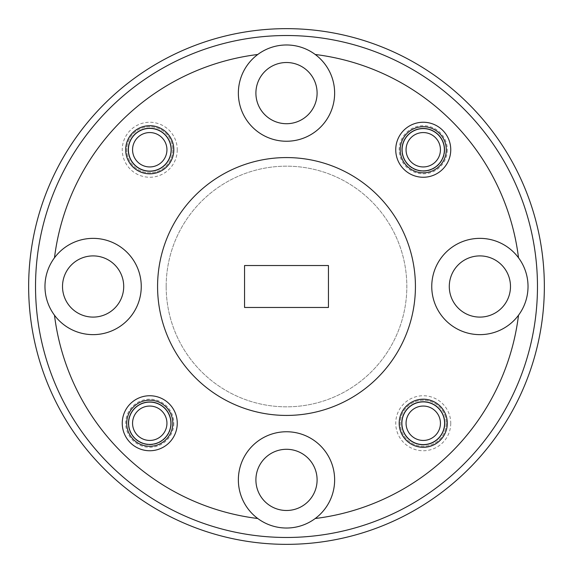 <?xml version="1.0" encoding="UTF-8"?>
<svg xmlns="http://www.w3.org/2000/svg" width="573" height="573" viewBox="0 0 573 573"><rect width="100%" height="100%" fill="white"/><g stroke="black" fill="none" stroke-linecap="round" stroke-linejoin="round"><path stroke-width="0.43" stroke-dasharray="2.87 2.15" d="M132.564 149.754A17.19 17.19 0 0 1 149.754 132.564A17.19 17.19 0 0 1 166.944 149.754A17.19 17.19 0 0 1 149.754 166.944A17.19 17.19 0 0 1 132.564 149.754M171.241 149.754A21.488 21.488 0 0 0 149.754 128.266A21.488 21.488 0 0 0 128.266 149.754A21.488 21.488 0 0 0 149.754 171.241A21.488 21.488 0 0 0 171.241 149.754M406.056 423.246A17.19 17.19 0 0 1 423.246 406.056A17.19 17.19 0 0 1 440.436 423.246A17.19 17.19 0 0 1 423.246 440.436A17.19 17.19 0 0 1 406.056 423.246M444.734 423.246A21.488 21.488 0 0 0 423.246 401.759A21.488 21.488 0 0 0 401.759 423.246A21.488 21.488 0 0 0 423.246 444.734A21.488 21.488 0 0 0 444.734 423.246M132.564 423.246A17.19 17.19 0 0 1 149.754 406.056A17.19 17.19 0 0 1 166.944 423.246A17.19 17.19 0 0 1 149.754 440.436A17.19 17.19 0 0 1 132.564 423.246M171.241 423.246A21.488 21.488 0 0 0 149.754 401.759A21.488 21.488 0 0 0 128.266 423.246A21.488 21.488 0 0 1 149.754 401.759A21.488 21.488 0 0 1 171.241 423.246A21.488 21.488 0 0 1 149.754 444.734A21.488 21.488 0 0 1 128.266 423.246A21.488 21.488 0 0 0 149.754 444.734A21.488 21.488 0 0 0 171.241 423.246M406.056 149.754A17.19 17.19 0 0 1 423.246 132.564A17.19 17.19 0 0 1 440.436 149.754A17.19 17.19 0 0 1 423.246 166.944A17.19 17.19 0 0 1 406.056 149.754M444.734 149.754A21.488 21.488 0 0 0 423.246 128.266A21.488 21.488 0 0 0 401.759 149.754A21.488 21.488 0 0 1 423.246 128.266A21.488 21.488 0 0 1 444.734 149.754A21.488 21.488 0 0 1 423.246 171.241A21.488 21.488 0 0 1 401.759 149.754A21.488 21.488 0 0 0 423.246 171.241A21.488 21.488 0 0 0 444.734 149.754M35.526 286.5A250.974 250.974 0 0 1 286.5 35.526A250.974 250.974 0 0 1 537.474 286.5A250.974 250.974 0 0 0 286.5 35.526A250.974 250.974 0 0 0 35.526 286.5A250.974 250.974 0 0 1 286.5 35.526A250.974 250.974 0 0 1 537.474 286.5A250.974 250.974 0 0 1 286.5 537.474A250.974 250.974 0 0 1 35.526 286.5A250.974 250.974 0 0 0 286.5 537.474A250.974 250.974 0 0 0 537.474 286.5A250.974 250.974 0 0 1 286.5 537.474A250.974 250.974 0 0 1 35.526 286.5M544.35 286.5A257.85 257.85 0 0 0 286.5 28.65A257.85 257.85 0 0 0 28.65 286.5A257.85 257.85 0 0 1 286.5 28.65A257.85 257.85 0 0 1 544.35 286.5A257.85 257.85 0 0 0 286.5 28.65A257.85 257.85 0 0 0 28.65 286.5A257.85 257.85 0 0 0 286.5 544.35A257.85 257.85 0 0 0 544.35 286.5A257.85 257.85 0 0 1 286.5 544.35A257.85 257.85 0 0 1 28.65 286.5A257.85 257.85 0 0 0 286.5 544.35A257.85 257.85 0 0 0 544.35 286.5M447.312 149.754A24.066 24.066 0 0 1 423.246 173.82A24.066 24.066 0 0 1 399.18 149.754A24.066 24.066 0 0 1 423.246 125.688A24.066 24.066 0 0 1 447.312 149.754M444.39 149.754A21.144 21.144 0 0 1 423.246 170.897A21.144 21.144 0 0 1 402.103 149.754A21.144 21.144 0 0 1 423.246 128.61A21.144 21.144 0 0 1 444.39 149.754M173.82 423.246A24.066 24.066 0 0 1 149.754 447.312A24.066 24.066 0 0 1 125.688 423.246A24.066 24.066 0 0 1 149.754 399.18A24.066 24.066 0 0 1 173.82 423.246M170.897 423.246A21.144 21.144 0 0 1 149.754 444.39A21.144 21.144 0 0 1 128.61 423.246A21.144 21.144 0 0 1 149.754 402.103A21.144 21.144 0 0 1 170.897 423.246M177.258 149.754A27.504 27.504 0 0 1 149.754 177.258A27.504 27.504 0 0 1 122.25 149.754A27.504 27.504 0 0 1 149.754 122.25A27.504 27.504 0 0 1 177.258 149.754M172.788 149.754A23.035 23.035 0 0 1 149.754 172.788A23.035 23.035 0 0 1 126.719 149.754A23.035 23.035 0 0 1 149.754 126.719A23.035 23.035 0 0 1 172.788 149.754A23.035 23.035 0 0 1 149.754 172.788A23.035 23.035 0 0 1 126.719 149.754A23.035 23.035 0 0 1 149.754 126.719A23.035 23.035 0 0 1 172.788 149.754M450.75 423.246A27.504 27.504 0 0 1 423.246 450.75A27.504 27.504 0 0 1 395.742 423.246A27.504 27.504 0 0 1 423.246 395.742A27.504 27.504 0 0 1 450.75 423.246M446.281 423.246A23.035 23.035 0 0 1 423.246 446.281A23.035 23.035 0 0 1 400.212 423.246A23.035 23.035 0 0 1 423.246 400.212A23.035 23.035 0 0 1 446.281 423.246A23.035 23.035 0 0 1 423.246 446.281A23.035 23.035 0 0 1 400.212 423.246A23.035 23.035 0 0 1 423.246 400.212A23.035 23.035 0 0 1 446.281 423.246M317.098 93.113A30.598 30.598 0 0 1 286.5 123.711A30.598 30.598 0 0 1 255.902 93.113A30.598 30.598 0 0 0 286.5 123.711A30.598 30.598 0 0 0 317.098 93.113A30.598 30.598 0 0 1 286.5 123.711A30.598 30.598 0 0 1 255.902 93.113A30.598 30.598 0 0 1 286.5 62.514A30.598 30.598 0 0 1 317.098 93.113A30.598 30.598 0 0 0 286.5 62.514A30.598 30.598 0 0 0 255.902 93.113A30.598 30.598 0 0 1 286.5 62.514A30.598 30.598 0 0 1 317.098 93.113M123.711 286.5A30.598 30.598 0 0 1 93.113 317.098A30.598 30.598 0 0 1 62.514 286.5A30.598 30.598 0 0 0 93.113 317.098A30.598 30.598 0 0 0 123.711 286.5A30.598 30.598 0 0 1 93.113 317.098A30.598 30.598 0 0 1 62.514 286.5A30.598 30.598 0 0 1 93.113 255.902A30.598 30.598 0 0 1 123.711 286.5A30.598 30.598 0 0 0 93.113 255.902A30.598 30.598 0 0 0 62.514 286.5A30.598 30.598 0 0 1 93.113 255.902A30.598 30.598 0 0 1 123.711 286.5M317.098 479.888A30.598 30.598 0 0 1 286.5 510.486A30.598 30.598 0 0 1 255.902 479.888A30.598 30.598 0 0 0 286.5 510.486A30.598 30.598 0 0 0 317.098 479.888A30.598 30.598 0 0 1 286.5 510.486A30.598 30.598 0 0 1 255.902 479.888A30.598 30.598 0 0 1 286.5 449.289A30.598 30.598 0 0 1 317.098 479.888A30.598 30.598 0 0 0 286.5 449.289A30.598 30.598 0 0 0 255.902 479.888A30.598 30.598 0 0 1 286.5 449.289A30.598 30.598 0 0 1 317.098 479.888M510.486 286.5A30.598 30.598 0 0 1 479.888 317.098A30.598 30.598 0 0 1 449.289 286.5A30.598 30.598 0 0 0 479.888 317.098A30.598 30.598 0 0 0 510.486 286.5A30.598 30.598 0 0 1 479.888 317.098A30.598 30.598 0 0 1 449.289 286.5A30.598 30.598 0 0 1 479.888 255.902A30.598 30.598 0 0 1 510.486 286.5A30.598 30.598 0 0 0 479.888 255.902A30.598 30.598 0 0 0 449.289 286.5A30.598 30.598 0 0 1 479.888 255.902A30.598 30.598 0 0 1 510.486 286.5M315.222 54.485A48.132 48.132 0 0 1 286.5 141.245A48.132 48.132 0 0 1 238.368 93.113A48.132 48.132 0 0 0 286.5 141.245A48.132 48.132 0 0 0 334.632 93.113A48.132 48.132 0 0 1 286.5 141.245A48.132 48.132 0 0 1 257.778 54.485A233.784 233.784 0 0 0 54.485 257.778A233.784 233.784 0 0 1 257.778 54.485A48.132 48.132 0 0 1 315.222 54.485A233.784 233.784 0 0 1 518.515 257.778A233.784 233.784 0 0 0 315.222 54.485A233.784 233.784 0 0 1 518.515 257.778A48.132 48.132 0 0 1 464.76 332.197A48.132 48.132 0 0 1 431.755 286.5A48.132 48.132 0 0 0 479.888 334.632A48.132 48.132 0 0 0 528.02 286.5A48.132 48.132 0 0 1 479.888 334.632A48.132 48.132 0 0 1 464.76 240.803A48.132 48.132 0 0 1 518.515 257.778M54.485 315.222A48.132 48.132 0 0 1 44.98 286.5A48.132 48.132 0 0 0 93.113 334.632A48.132 48.132 0 0 0 141.245 286.5A48.132 48.132 0 0 1 54.485 315.222A233.784 233.784 0 0 0 257.778 518.515A48.132 48.132 0 0 1 238.368 479.888A48.132 48.132 0 0 0 286.5 528.02A48.132 48.132 0 0 0 334.632 479.888A48.132 48.132 0 0 1 257.778 518.515A233.784 233.784 0 0 1 54.485 315.222A233.784 233.784 0 0 0 257.778 518.515M54.485 257.778A48.132 48.132 0 0 1 141.245 286.5A48.132 48.132 0 0 1 93.113 334.632A48.132 48.132 0 0 1 54.485 257.778A233.784 233.784 0 0 1 257.778 54.485M334.632 479.888A48.132 48.132 0 0 1 286.5 528.02A48.132 48.132 0 0 1 238.368 479.888A48.132 48.132 0 0 1 286.5 431.755A48.132 48.132 0 0 1 334.632 479.888A48.132 48.132 0 0 0 286.5 431.755A48.132 48.132 0 0 0 238.368 479.888A48.132 48.132 0 0 1 286.5 431.755A48.132 48.132 0 0 1 334.632 479.888M157.575 286.5A128.925 128.925 0 0 1 286.5 157.575A128.925 128.925 0 0 1 415.425 286.5A128.925 128.925 0 0 0 286.5 157.575A128.925 128.925 0 0 0 157.575 286.5A128.925 128.925 0 0 1 286.5 157.575A128.925 128.925 0 0 1 415.425 286.5A128.925 128.925 0 0 1 286.5 415.425A128.925 128.925 0 0 1 157.575 286.5A128.925 128.925 0 0 0 286.5 415.425A128.925 128.925 0 0 0 415.425 286.5A128.925 128.925 0 0 1 286.5 415.425A128.925 128.925 0 0 1 157.575 286.5M128.61 149.754A21.144 21.144 0 0 0 149.754 170.897A21.144 21.144 0 0 0 170.897 149.754A21.144 21.144 0 0 0 149.754 128.61A21.144 21.144 0 0 0 128.61 149.754A21.144 21.144 0 0 0 149.754 170.897A21.144 21.144 0 0 0 170.897 149.754A21.144 21.144 0 0 0 149.754 128.61A21.144 21.144 0 0 0 128.61 149.754M402.103 423.246A21.144 21.144 0 0 0 423.246 444.39A21.144 21.144 0 0 0 444.39 423.246A21.144 21.144 0 0 0 423.246 402.103A21.144 21.144 0 0 0 402.103 423.246A21.144 21.144 0 0 0 423.246 444.39A21.144 21.144 0 0 0 444.39 423.246A21.144 21.144 0 0 0 423.246 402.103A21.144 21.144 0 0 0 402.103 423.246M400.212 149.754A23.035 23.035 0 0 0 423.246 172.788A23.035 23.035 0 0 0 446.281 149.754A23.035 23.035 0 0 0 423.246 126.719A23.035 23.035 0 0 0 400.212 149.754M126.719 423.246A23.035 23.035 0 0 0 149.754 446.281A23.035 23.035 0 0 0 172.788 423.246A23.035 23.035 0 0 0 149.754 400.212A23.035 23.035 0 0 0 126.719 423.246M166.17 286.5A120.33 120.33 0 0 1 286.5 166.17A120.33 120.33 0 0 1 406.83 286.5A120.33 120.33 0 0 1 286.5 406.83A120.33 120.33 0 0 1 166.17 286.5A120.33 120.33 0 0 1 286.5 166.17A120.33 120.33 0 0 1 406.83 286.5A120.33 120.33 0 0 1 286.5 406.83A120.33 120.33 0 0 1 166.17 286.5M315.222 518.515A233.784 233.784 0 0 0 518.515 315.222A233.784 233.784 0 0 1 315.222 518.515A233.784 233.784 0 0 0 518.515 315.222M141.245 286.5A48.132 48.132 0 0 0 93.113 238.368A48.132 48.132 0 0 0 44.98 286.5A48.132 48.132 0 0 1 93.113 238.368A48.132 48.132 0 0 1 141.245 286.5M528.02 286.5A48.132 48.132 0 0 0 479.888 238.368A48.132 48.132 0 0 0 431.755 286.5A48.132 48.132 0 0 1 479.888 238.368A48.132 48.132 0 0 1 528.02 286.5M334.632 93.113A48.132 48.132 0 0 0 286.5 44.98A48.132 48.132 0 0 0 238.368 93.113A48.132 48.132 0 0 1 286.5 44.98A48.132 48.132 0 0 1 334.632 93.113M328.444 307.472L328.444 265.528L244.556 265.528L244.556 307.472L328.444 307.472L328.444 265.528L244.556 265.528L244.556 307.472L328.444 307.472L328.444 265.528L244.556 265.528L244.556 307.472L328.444 307.472"/><path stroke-width="0.86" d="M166.944 149.754A17.19 17.19 0 0 0 149.754 132.564A17.19 17.19 0 0 0 132.564 149.754A17.19 17.19 0 0 0 149.754 166.944A17.19 17.19 0 0 0 166.944 149.754M128.266 149.754A21.488 21.488 0 0 1 149.754 128.266A21.488 21.488 0 0 1 171.241 149.754A21.488 21.488 0 0 1 149.754 171.241A21.488 21.488 0 0 1 128.266 149.754M440.436 423.246A17.19 17.19 0 0 0 423.246 406.056A17.19 17.19 0 0 0 406.056 423.246A17.19 17.19 0 0 0 423.246 440.436A17.19 17.19 0 0 0 440.436 423.246M401.759 423.246A21.488 21.488 0 0 1 423.246 401.759A21.488 21.488 0 0 1 444.734 423.246A21.488 21.488 0 0 1 423.246 444.734A21.488 21.488 0 0 1 401.759 423.246M166.944 423.246A17.19 17.19 0 0 0 149.754 406.056A17.19 17.19 0 0 0 132.564 423.246A17.19 17.19 0 0 0 149.754 440.436A17.19 17.19 0 0 0 166.944 423.246M440.436 149.754A17.19 17.19 0 0 0 423.246 132.564A17.19 17.19 0 0 0 406.056 149.754A17.19 17.19 0 0 0 423.246 166.944A17.19 17.19 0 0 0 440.436 149.754M444.39 149.754A21.144 21.144 0 0 1 423.246 170.897A21.144 21.144 0 0 1 402.103 149.754A21.144 21.144 0 0 1 423.246 128.61A21.144 21.144 0 0 1 444.39 149.754M170.897 423.246A21.144 21.144 0 0 1 149.754 444.39A21.144 21.144 0 0 1 128.61 423.246A21.144 21.144 0 0 1 149.754 402.103A21.144 21.144 0 0 1 170.897 423.246M537.474 286.5A250.974 250.974 0 0 0 286.5 35.526A250.974 250.974 0 0 0 35.526 286.5A250.974 250.974 0 0 0 286.5 537.474A250.974 250.974 0 0 0 537.474 286.5M28.65 286.5A257.85 257.85 0 0 1 286.5 28.65A257.85 257.85 0 0 1 544.35 286.5A257.85 257.85 0 0 1 286.5 544.35A257.85 257.85 0 0 1 28.65 286.5M125.688 149.754A24.066 24.066 0 0 0 149.754 173.82A24.066 24.066 0 0 0 173.82 149.754A24.066 24.066 0 0 0 149.754 125.688A24.066 24.066 0 0 0 125.688 149.754M399.18 423.246A24.066 24.066 0 0 0 423.246 447.312A24.066 24.066 0 0 0 447.312 423.246A24.066 24.066 0 0 0 423.246 399.18A24.066 24.066 0 0 0 399.18 423.246M395.742 149.754A27.504 27.504 0 0 0 423.246 177.258A27.504 27.504 0 0 0 450.75 149.754A27.504 27.504 0 0 0 423.246 122.25A27.504 27.504 0 0 0 395.742 149.754M400.212 149.754A23.035 23.035 0 0 0 423.246 172.788A23.035 23.035 0 0 0 446.281 149.754A23.035 23.035 0 0 0 423.246 126.719A23.035 23.035 0 0 0 400.212 149.754M122.25 423.246A27.504 27.504 0 0 0 149.754 450.75A27.504 27.504 0 0 0 177.258 423.246A27.504 27.504 0 0 0 149.754 395.742A27.504 27.504 0 0 0 122.25 423.246M126.719 423.246A23.035 23.035 0 0 0 149.754 446.281A23.035 23.035 0 0 0 172.788 423.246A23.035 23.035 0 0 0 149.754 400.212A23.035 23.035 0 0 0 126.719 423.246M255.902 93.113A30.598 30.598 0 0 0 286.5 123.711A30.598 30.598 0 0 0 317.098 93.113A30.598 30.598 0 0 0 286.5 62.514A30.598 30.598 0 0 0 255.902 93.113M449.289 286.5A30.598 30.598 0 0 0 479.888 317.098A30.598 30.598 0 0 0 510.486 286.5A30.598 30.598 0 0 0 479.888 255.902A30.598 30.598 0 0 0 449.289 286.5M255.902 479.888A30.598 30.598 0 0 0 286.5 510.486A30.598 30.598 0 0 0 317.098 479.888A30.598 30.598 0 0 0 286.5 449.289A30.598 30.598 0 0 0 255.902 479.888M62.514 286.5A30.598 30.598 0 0 0 93.113 317.098A30.598 30.598 0 0 0 123.711 286.5A30.598 30.598 0 0 0 93.113 255.902A30.598 30.598 0 0 0 62.514 286.5M257.778 54.485A48.132 48.132 0 0 0 286.5 141.245A48.132 48.132 0 0 0 315.222 54.485A48.132 48.132 0 0 0 257.778 54.485A233.784 233.784 0 0 0 54.485 257.778A48.132 48.132 0 0 0 108.24 332.197A48.132 48.132 0 0 0 108.24 240.803A48.132 48.132 0 0 0 54.485 257.778M518.515 257.778A48.132 48.132 0 0 0 431.755 286.5A48.132 48.132 0 0 0 518.515 315.222A48.132 48.132 0 0 0 518.515 257.778A233.784 233.784 0 0 0 315.222 54.485M315.222 518.515A48.132 48.132 0 0 0 286.5 431.755A48.132 48.132 0 0 0 257.778 518.515A48.132 48.132 0 0 0 315.222 518.515A233.784 233.784 0 0 0 518.515 315.222M415.425 286.5A128.925 128.925 0 0 0 286.5 157.575A128.925 128.925 0 0 0 157.575 286.5A128.925 128.925 0 0 0 286.5 415.425A128.925 128.925 0 0 0 415.425 286.5M54.485 315.222A233.784 233.784 0 0 0 257.778 518.515M328.444 307.472L328.444 265.528L244.556 265.528L244.556 307.472L328.444 307.472"/></g></svg>
